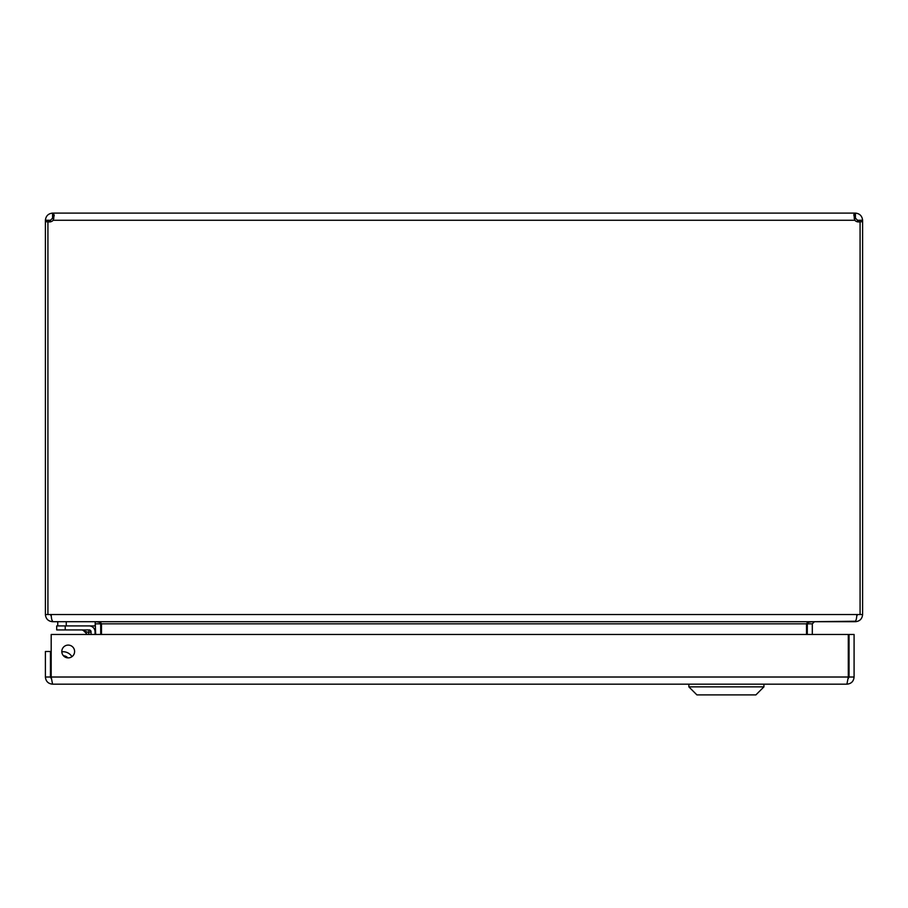 <?xml version="1.0" encoding="UTF-8"?>
<svg xmlns="http://www.w3.org/2000/svg" width="908" height="908" viewBox="0 0 908 908"><rect width="100%" height="100%" fill="white"/><g stroke="black" fill="none" stroke-linecap="round" stroke-linejoin="round"><path stroke-width="1.36" d="M806.52 634.465L806.52 623.83L807.337 622.843L807.269 634.465M855.427 621.231L814.442 621.696L812.308 623.83L812.308 634.465M100.731 634.465L100.663 622.843M95.204 622.468L95.692 634.465M813.682 621.696C809.334 621.821 806.94 622.536 806.52 623.83L101.48 623.83L101.48 634.465M101.48 623.83C101.049 622.536 98.666 621.821 94.319 621.696M857.561 614.534L856.755 616.203M855.427 621.696C859.785 621.265 862.169 618.881 862.6 614.534L862.6 221.745L860.08 221.745M47.92 221.745L45.4 221.745L45.4 614.534L856.812 614.534C856.687 618.881 855.972 621.265 854.678 621.696L53.322 621.696C52.028 621.265 51.325 618.881 51.189 614.534L51.245 616.203L50.439 614.534M45.4 614.534C45.831 618.881 48.215 621.265 52.573 621.696L93.569 621.696M856.812 614.534L862.6 614.534M859.672 221.745L857.561 221.745L857.561 220.269L855.427 218.136L855.427 213.096C859.717 213.562 862.112 215.956 862.6 220.269L862.6 221.745M47.92 614.534L47.92 221.609A4.631 4.631 0 0 0 53.141 220.269L53.822 218.226L52.573 218.136L50.439 220.269L50.439 221.745L48.328 221.745M862.6 220.269L857.561 220.269M860.08 614.534L860.08 221.609A4.631 4.631 0 0 1 854.859 220.269L853.804 214.629L855.427 213.096M855.427 218.136L854.178 218.226L854.859 220.269L53.141 220.269L54.219 215.196L53.141 213.096L54.219 215.196M45.4 221.745L45.4 220.269C45.865 215.979 48.26 213.584 52.573 213.096L53.141 218.136M854.859 218.136L854.859 213.096L53.141 213.096M50.439 220.269L45.4 220.269M52.573 213.096L52.573 218.136M51.415 678.798L50.439 677.016L50.439 651.49L45.4 651.49L45.4 677.016C45.831 681.363 48.226 683.747 52.562 684.178L51.189 677.016L51.189 634.465L848.299 634.465L848.299 677.016L846.914 684.178C851.273 683.747 853.656 681.363 854.087 677.016L854.087 634.465L849.048 634.465L849.048 677.016L854.087 677.016M61.812 651.49A6.401 6.401 0 0 1 71.414 645.951A6.401 6.401 0 0 1 71.414 657.029A6.401 6.401 0 0 1 61.812 651.49M50.439 677.016L45.4 677.016M849.048 677.016L848.072 678.798L848.299 677.016L51.189 677.016M846.914 684.178L52.573 684.178M65.24 656.37L67.464 657.801L65.24 656.37M67.51 657.857L67.51 657.857A6.129 6.129 0 0 0 63.685 656.007M91.027 634.465L91.027 631.775A1.839 1.839 0 0 0 89.188 629.936L56.705 629.936L56.705 625.918L89.188 625.918A5.857 5.857 0 0 1 95.045 631.775L95.045 634.465L95.045 631.775M89.075 629.936L84.898 629.936M67.862 657.88A6.367 6.367 0 0 0 63.447 655.758M61.823 651.808A10.385 10.385 0 0 1 71.959 656.677M89.143 634.465L88.485 632.479L89.188 629.936L81.436 629.936A3.405 3.405 0 0 1 83.842 630.935L88.485 632.479L83.842 630.935L87.372 634.465M91.027 631.775L88.485 632.479M57.749 621.696L57.749 625.918M66.261 621.696L66.261 625.918L95.204 625.918L95.204 621.719M763.934 686.857L755.887 694.904L696.913 694.904L688.866 686.857L763.934 686.857L763.934 684.178M50.61 673.168L51.189 669.854L50.61 673.168A5.085 5.085 0 0 0 51.189 676.562M812.308 623.83L807.269 623.83M95.692 623.83L100.731 623.83M65.217 625.918L65.217 629.936M688.866 686.857L688.866 684.178"/></g></svg>
